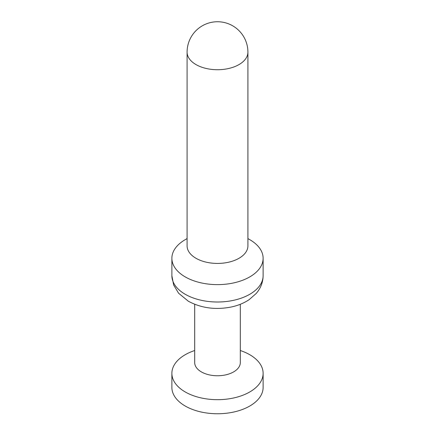 <?xml version="1.0" encoding="UTF-8"?>
<svg xmlns="http://www.w3.org/2000/svg" width="435" height="435" viewBox="0 0 435 435"><rect width="100%" height="100%" fill="white"/><g stroke="black" fill="none" stroke-linecap="round" stroke-linejoin="round"><path stroke-width="0.65" d="M240.31 350.523A45.621 26.339 180 0 1 263.121 373.339A45.621 26.339 180 0 1 249.761 391.962A45.621 26.339 180 0 1 200.04 397.672A45.621 26.339 180 0 1 171.879 373.339A45.621 26.339 180 0 1 185.239 354.71A45.621 26.339 180 0 1 194.69 350.523M263.121 373.339L263.121 387.416A45.621 26.339 180 0 1 249.761 406.04A45.621 26.339 180 0 1 200.04 411.749A45.621 26.339 180 0 1 171.879 387.416L171.879 373.339M240.31 304.282L240.31 362.583A22.81 13.17 180 0 1 233.628 371.898A22.81 13.17 180 0 1 208.773 374.752A22.81 13.17 180 0 1 194.69 362.583L194.69 304.282M247.912 238.592L249.761 239.658A45.621 26.339 180 0 1 263.121 258.281A45.621 26.339 180 0 1 249.761 276.905A45.621 26.339 180 0 1 200.04 282.619A45.621 26.339 180 0 1 171.879 258.281A45.621 26.339 180 0 1 185.239 239.658L187.088 238.592L185.239 239.658M247.912 52.162L247.912 245.867A30.412 17.558 180 0 1 239.005 258.281A30.412 17.558 180 0 1 205.858 262.087A30.412 17.558 180 0 1 187.088 245.867L187.088 52.162A30.412 17.558 180 0 0 195.995 64.581A30.412 17.558 180 0 0 239.005 64.581A30.412 17.558 180 0 0 247.912 52.162A30.412 30.412 0 0 0 232.709 25.823A30.412 30.412 0 0 0 187.088 52.162M263.121 258.281L263.121 275.665A45.621 26.339 180 0 1 249.761 294.288A45.621 26.339 180 0 1 185.239 294.288A45.621 26.339 180 0 1 171.879 275.665L171.879 258.281M263.121 275.665C263.006 282.353 260.69 288.296 256.177 293.5L249.076 299.715C243.828 303.19 237.82 305.631 231.05 307.045C215.472 310.052 201.253 308.121 188.388 301.254L178.578 293.212L173.63 284.974L171.879 275.665"/></g></svg>
